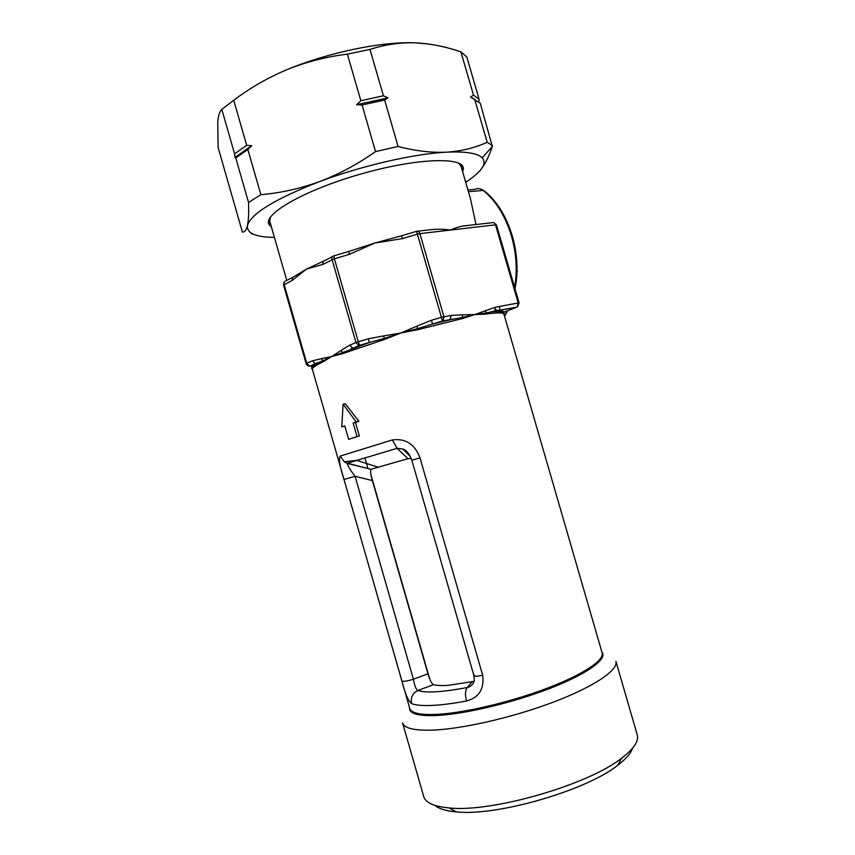 <?xml version="1.0" encoding="UTF-8"?>
<svg xmlns="http://www.w3.org/2000/svg" width="855" height="855" viewBox="0 0 855 855"><rect width="100%" height="100%" fill="white"/><g stroke="black" fill="none" stroke-linecap="round" stroke-linejoin="round"><path stroke-width="1.28" d="M343.112 404.201L345.26 403.699L358.908 421.323L355.456 422.456L359.357 436.007L348.648 439.342L357.048 436.616L353.147 423.043L356.246 421.985L343.112 404.201L341.754 426.902L344.779 425.876L348.648 439.342M344.843 426.089L341.754 426.902M323.297 361.74L331.687 356.514L343.186 353.478L342.663 352.581L331.687 356.514L322.698 360.896L323.297 361.74C316.147 365.16 312.502 367.639 312.342 369.178L409.759 708.453C411.084 712.899 419.377 714.908 434.65 714.481C461.134 713.594 507.614 703.024 544.838 689.13C582.159 675.226 604.528 660.413 602.144 652.931L503.862 313.913M499.619 306.421L499.673 310.397M499.651 311.156L499.544 312.898M504.108 312.364L504.45 312.011C503.274 311.124 499.833 310.931 494.105 311.444L516.783 307.169L494.724 311.049L485.897 313.069L485.864 314.106L474.76 314.587L462.341 318.562L462.288 317.526L474.76 314.587L462.566 314.843L462.288 317.526L449.88 319.77L451.248 315.377L462.566 314.843M417.796 231.181L427.735 230.048C435.879 228.958 443.403 228.969 450.296 230.091L419.891 233.629C419.142 231.598 418.042 230.829 416.588 231.32L417.379 234.174L419.891 233.629L443.916 316.724L443.179 320.753L417.839 328.598L418.074 329.603L400.792 333.023L384.536 339.435L384.162 338.473L400.792 333.023L417.839 328.598L416.674 326.236L400.792 333.023L383.788 335.876L384.162 338.473L369.531 342.417L342.663 352.581L340.963 350.497L331.687 356.514L321.501 358.651L322.698 360.896L315.174 363.621L319.204 362.199C312.727 366.496 310.408 368.74 312.246 368.933L312.289 369.029M410.368 456.538L402.694 448.993C406.403 450.083 409.449 453.813 411.821 460.182L419.997 457.863C414.803 444.14 405.58 438.166 392.338 439.94L397.126 448.309L402.694 448.993L408.968 454.262M411.821 460.182L473.927 675.642L474.279 680.708C473.05 684.502 470.72 686.779 467.311 687.505C465.216 690.156 464.949 694.645 466.499 700.982C478.992 697.595 484.379 689.002 482.658 675.194C477.475 676.401 474.568 676.551 473.927 675.642L474.301 674.852M401.882 680.911C405.046 693.555 408.284 701.121 411.608 703.622C410.464 697.605 412.527 693.234 417.817 690.509C415.915 689.248 414.451 685.486 413.414 679.223C406.959 681.2 403.122 681.766 401.882 680.911L343.988 479.452L355.071 476.288C350.7 470.613 348.049 466.317 347.141 463.378L344.351 461.807L340.204 456.078C338.516 458.793 339.777 466.584 343.988 479.452M283.593 285.11L292.421 280.226C292.015 278.206 292.602 276.977 294.195 276.55L306.528 269.058L323.821 260.999M348.744 251.456L374.821 243.044L401.615 235.766L402.384 238.62L374.821 243.044L349.321 254.363L348.744 251.456M519.103 302.948L518.205 302.98L517.403 306.785L519.103 302.948L496.466 224.929L495.537 224.833C494.821 222.92 493.73 222.204 492.266 222.685L465.708 225.709C461.262 226.051 456.121 227.505 450.296 230.091L495.537 224.833L518.205 302.98L495.515 307.18L494.682 311.06M460.685 164.983L470.474 198.745L475.989 224.544M411.266 458.537L407.942 458.686L397.126 448.309L347.429 463.207L371.017 469.342C370.215 471.244 370.675 474.995 372.374 480.574L427.97 673.815C429.648 679.821 431.476 683.444 433.464 684.663C436.734 685.539 441.661 685.774 448.255 685.368L474.076 681.35M371.294 469.181L407.942 458.686M485.619 310.547L485.897 313.069L474.76 314.587L495.515 307.18M372.374 480.574L355.071 476.288L413.414 679.223L427.97 673.815M433.464 684.663L417.817 690.509C426.089 693.159 442.591 692.155 467.311 687.505L471.768 682.162M493.506 311.53L492.961 311.38M503.905 312.77L503.894 314.041C503.488 311.637 499.074 310.953 490.642 312.022M358.908 421.323L356.246 421.985M359.357 436.007L357.048 436.616M355.456 422.456L353.147 423.043M332.584 256.532L324.847 260.572C323.233 260.989 322.645 262.25 323.072 264.345L306.528 269.058L292.421 280.226M311.808 366.528L310.365 365.983L316.029 363.621L311.808 366.528L311.733 368.387M292.934 277.212L285.901 280.868C284.32 281.295 283.732 282.513 284.138 284.523L306.753 363.236L312.406 360.853L315.174 363.621L310.365 365.983C308.324 366.357 306.924 365.587 306.154 363.653L309.51 365.983L306.753 363.236L306.122 363.621L283.539 285.046L283.913 282.46M368.27 338.804L369.531 342.417L359.56 345.335L369.617 342.534L350.411 349.214L352.581 348.038L349.759 345.142L355.958 342.534L358.79 345.452L359.666 345.463L353.446 348.038L359.56 345.335L358.277 341.733L368.27 338.804L383.788 335.876M432.502 323.949L431.39 320.294L441.426 317.344L442.516 321.01L453.118 319.086L432.502 323.949M402.555 722.86C404.041 727.958 413.136 730.416 429.841 730.213C459.103 729.678 510.98 718.104 552.48 702.457C594.065 686.811 618.699 669.935 615.91 661.278L637.264 734.894C639.006 741.114 633.812 748.862 621.67 758.139C588.261 784.858 491.561 812.763 449.164 807.932C433.987 806.543 425.501 802.738 423.717 796.529L402.555 722.86M632.39 748.424C630.862 753.415 625.999 759.016 617.78 765.257C586.295 790.554 496.274 816.546 456.249 811.876C446.054 810.978 439 808.83 435.067 805.442M516.944 270.682L516.922 271.655M495.601 309.425L497.514 310.803M517.457 271.43L516.922 271.516M323.072 264.345L334.391 258.787L333.856 255.869L348.658 251.477M384.654 100.035L362.071 104.983L375.537 151.602L398.077 146.451L384.654 100.035L387.967 97.876L383.425 95.781L370.012 49.43C384.504 44.631 399.435 42.429 414.814 42.825L428.056 43.958M383.425 95.781L360.842 100.708L356.653 104.716L387.967 97.876M356.653 104.716L362.071 104.983M274.402 237.391C255.624 237.166 246.635 233.223 247.448 225.581L247.437 225.581C246.304 230.155 244.626 232.314 242.393 232.047L218.132 147.53L217.736 121.912C218.356 115.436 219.714 111.257 221.808 109.365L233.725 100.259L246.689 145.371L251.798 145.671L247.875 149.507L235.756 157.929L234.954 157.406L251.798 145.671M478.736 101.713L479.121 99.362L473.467 95.076L470.613 97.096L480.254 103.252L492.33 146.504C488.825 156.925 484.796 164.876 480.232 170.348C477.037 174.078 472.195 178.032 465.686 182.233M470.613 97.096L472.815 98.143M246.689 145.371L234.591 153.857L234.954 157.406M253.251 234.163L251.423 233.843M479.121 99.362L466.809 56.932L460.93 51.909C445.626 46.565 430.247 43.541 414.814 42.825C381.757 41.446 329.015 52.273 287.312 69.49C268.149 77.527 250.28 87.776 233.725 100.259M473.467 95.076L460.93 51.909M398.077 146.451C415.284 150.961 431.422 152.874 446.492 152.179C461.465 151.175 475.017 147.872 487.168 142.261L474.621 99.041M360.842 100.708L347.387 54.143L370.012 49.43M234.591 153.857L221.808 109.365M247.437 225.581L247.469 225.464C248.516 220.494 248.88 212.831 248.549 202.475L235.756 157.929M347.387 54.143C326.61 56.676 306.582 61.784 287.312 69.49M248.549 202.475L260.85 194.673L247.875 149.507M260.85 194.673C280.547 193.006 300.126 188.645 319.61 181.581C338.997 174.185 357.647 164.192 375.537 151.602M247.448 225.581L247.469 225.464C251.114 213.536 275.16 198.916 319.61 181.581C361.761 165.71 414.237 153.708 446.492 152.179C465.719 151.303 477.603 153.195 482.156 157.833C485.18 161.125 484.539 165.293 480.232 170.348M487.168 142.261L492.587 145.735M270.437 223.572L269.624 221.979L270.287 217.298M458.462 163.038L461.497 166.597L461.679 168.424M271.398 226.928L269.304 224.886C261.512 215.107 302.916 190.665 359.699 174.356C416.449 157.897 464.607 156.486 463.346 168.884L462.651 171.77M340.204 456.078L392.338 439.94M485.864 314.106C497.193 312.47 503.221 312.481 503.926 314.148M418.074 329.603L462.341 318.562M343.186 353.478L384.536 339.435M482.658 675.194L419.997 457.863M411.608 703.622C415.765 705.236 422.573 705.835 432.042 705.428C441.618 704.99 453.097 703.505 466.499 700.982M467.931 189.97L474.995 189.372C477.742 188.047 480.435 188.41 483.086 190.43L468.433 191.702M514.977 288.755C522.469 253.369 508.682 209.956 484.197 190.9L483.086 190.43C507.229 209.122 521.229 251.99 514.55 287.248M507.058 310.985L504.45 315.933M402.384 238.62L417.379 234.174L441.426 317.344L451.248 315.377M518.226 305.427L516.783 307.169L504.45 312.011M442.569 321.149L449.88 319.77L432.555 324.088L442.569 321.149M312.406 360.853L321.501 358.651M340.963 350.497L349.759 345.142M333.76 255.88C332.221 256.35 331.665 257.612 332.093 259.664L355.958 342.534L358.277 341.733L334.391 258.787L349.321 254.363M416.674 326.236L431.39 320.294M401.647 235.756L416.577 231.331M601.899 652.109C607.884 658.831 587.556 673.879 549.509 688.553C511.579 703.227 462.256 714.716 434.629 715.592C417.261 715.998 408.893 713.359 409.534 707.673M269.443 220.141L286.767 280.419M364.882 457.853L367.96 468.583M371.017 469.342L347.141 463.378L344.351 461.807L356.642 460.332L378.231 467.215M507.656 310.75L504.578 316.382M494.724 311.049L490.631 312.022M496.466 224.929L493.805 222.653M483.695 190.505L480.606 189.008M617.78 765.257L621.67 758.139M456.249 811.876L449.164 807.932M370.963 474.771L429.723 679.009M482.156 157.833L492.33 146.504M270.212 223.262L269.304 224.886M461.7 167.986L463.346 168.884M268.983 219.746L269.624 221.979M460.866 164.406L461.497 166.597"/></g></svg>

